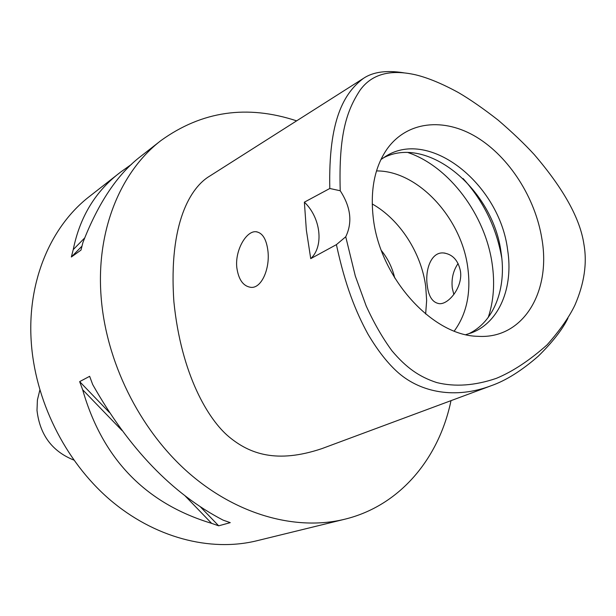 <?xml version="1.0" encoding="UTF-8"?>
<svg xmlns="http://www.w3.org/2000/svg" width="616" height="616" viewBox="0 0 616 616"><rect width="100%" height="100%" fill="white"/><g stroke="black" fill="none" stroke-linecap="round" stroke-linejoin="round"><path stroke-width="0.92" d="M345.738 236.775C352.645 222.415 350.812 207.076 340.232 190.76C338.554 133.757 346.923 110.31 360.067 90.182C371.671 74.089 390.275 68.992 415.892 74.883C428.151 77.886 442.327 83.776 458.427 92.569C470.154 99.43 483.383 108.609 498.113 120.105C512.427 132.409 524.47 143.89 534.234 154.554C563.617 188.804 580.18 218.711 583.914 244.275C587.279 263.171 584.299 283.414 574.959 305.028C569.269 316.971 559.99 330.238 547.116 344.829C529.621 360.391 512.712 371.564 496.38 378.34C474.882 385.67 455.001 387.079 436.759 382.575C419.173 376.83 406.267 367.744 391.953 350.789C382.513 337.907 373.912 322.938 366.158 305.898L355.324 276.076L345.738 236.775L336.413 244.637L310.733 258.643L306.352 230.115L304.373 202.171C320.751 217.656 324.139 246.254 310.733 258.643M541.911 238.939C535.396 197.982 509.347 157.08 476.645 137.183C443.997 117.333 406.937 120.998 386.925 149.226C374.721 167.036 370.147 189.797 373.219 217.51C379.464 277.223 432.139 335.697 477.747 336.305C523.038 339.424 551.22 292.069 541.911 238.939M340.232 190.76L329.799 188.488L304.373 202.171M567.921 318.28C562.377 329.568 552.483 342.219 538.23 356.233C521.529 370.77 505.875 380.588 491.268 385.693C455.27 399.283 421.075 392.454 398.621 373.034C388.103 363.848 377.877 350.866 367.937 334.08C355.678 311.473 345.245 285.732 336.413 244.637M329.799 188.488C328.343 120.505 343.713 93.093 363.579 78.286C373.111 71.91 386.478 70.07 403.68 72.788M267.921 250.897C266.412 239 262.401 232.609 255.879 231.724C246.169 230.8 234.804 250.543 236.829 267.721C238.569 279.787 243.305 286.34 251.051 287.372C261.677 288.365 270.101 268.36 267.921 250.897M209.679 176.114C191.276 186.979 168.384 222.006 173.889 301.755C181.22 374.836 208.462 419.912 229.152 436.96C249.688 453.923 276.715 463.779 321.822 448.648L491.268 385.693M451.004 400.654C439 458.412 400.03 505.798 344.729 519.234C295.919 531.2 236.059 514.845 187.464 471.817C139.016 428.682 105.736 361.03 101.062 296.157C96.111 230.292 120.597 171.564 160.907 140.594C201.879 111.08 247.116 104.504 296.619 120.851M119.966 172.611L89.543 196.396C51.12 225.972 27.458 280.372 31.154 340.402C34.611 399.538 64.626 460.514 109.301 499.206C154.123 537.776 210.179 552.182 256.733 540.786L344.729 519.234M141.711 155.602L141.072 156.102C117.81 173.727 98.414 202.564 82.883 242.619L80.981 250.104L71.348 257.003L73.242 249.603C79.895 216.693 95.696 190.852 120.644 172.072L131.601 164.272M79.657 381.62L89.643 376.314L92.685 384.538C128.883 448.556 172.364 493.762 223.138 520.15L230.253 522.645L218.68 525.818L211.627 523.361C145.453 503.357 102.464 458.812 82.644 389.736L79.657 381.62L109.348 412.427M394.702 277.955C392.353 267.814 387.918 258.681 381.404 250.566M372.218 203.95C399.83 219.489 421.421 253.022 425.718 286.563L426.642 300.516L425.648 314.006M427.304 285.855C428.674 296.712 432.663 302.649 439.277 303.665C448.579 304.666 463.024 286.987 460.429 271.048C458.158 260.275 452.567 254.246 443.659 252.976C431.077 251.605 424.809 270.085 427.304 285.855M454.238 331.062C466.605 314.106 471.125 293.008 467.798 267.76C461.553 217.995 417.841 170.517 376.507 170.932M453.853 294.517L452.306 288.242C451.258 278.886 453.191 270.647 458.104 263.502M408.262 152.653C449.488 166.767 485.423 215.153 492.184 264.018C494.964 283.283 493.655 301.085 488.249 317.417M382.913 158.112C427.342 134.057 493.485 189.636 501.131 252.86C506.722 288.55 493.932 322.191 468.275 333.957M465.873 334.634L471.61 332.794C499.337 322.399 513.582 287.356 507.63 249.95C499.753 184.638 430.03 128.12 385.885 156.21L380.896 159.583M200.677 507.145L218.68 525.818M82.644 389.736L122.06 430.569M185.262 496.049L211.627 523.361M81.936 246.177L71.348 257.003M84.615 238.022L73.242 249.603M39.832 390.074L37.407 399.953L36.998 410.387C39.832 434.773 52.098 451.328 73.804 460.06M501.817 258.281C496.588 227.989 483.691 201.417 463.117 178.571M363.579 78.294L209.679 176.122M160.907 140.594L141.072 156.102M443.659 252.976L445.068 253.138M255.879 231.724L257.018 231.855"/></g></svg>
